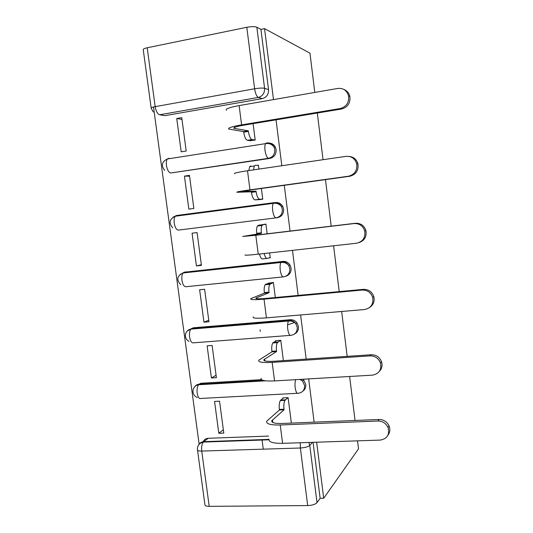 <?xml version="1.0" encoding="UTF-8"?>
<svg xmlns="http://www.w3.org/2000/svg" width="533" height="533" viewBox="0 0 533 533"><rect width="100%" height="100%" fill="white"/><g stroke="black" fill="none" stroke-linecap="round" stroke-linejoin="round"><path stroke-width="0.8" d="M168.748 158.261L167.362 158.981L265.534 143.637L266.58 142.951C269.925 142.624 272.43 144.017 274.089 147.128L274.775 149.526C274.921 154.264 272.843 157.188 268.525 158.308L170.733 172.992L269.898 158.421C274.195 157.308 276.267 154.397 276.121 149.686L275.434 147.295C274.102 144.676 272.037 143.264 269.245 143.064M172.879 217.284L176.456 215.505L274.155 202.647C277.34 202.393 279.785 203.713 281.477 206.611L282.33 209.329C282.477 214.013 280.391 216.858 276.087 217.857L277.413 217.684C281.704 216.678 283.776 213.853 283.636 209.189L282.783 206.484C281.098 203.606 278.666 202.287 275.494 202.54M285.848 276.221C289.539 274.955 291.278 272.263 291.078 268.152L289.992 265.021C288.266 262.416 285.921 261.21 282.956 261.39L281.664 261.783C284.642 261.603 286.994 262.816 288.726 265.434L289.819 268.579C289.959 273.209 287.873 275.967 283.576 276.86C282.084 276.927 280.978 274.682 280.238 270.118C279.865 266.68 280.085 264.141 280.904 262.496L281.664 261.783L184.098 272.243L183.085 272.956C181.96 274.568 181.58 277.027 181.946 280.331C182.739 284.702 184.105 286.827 186.05 286.714L283.183 276.9M294.556 333.964C297.407 332.439 298.7 329.974 298.453 326.569L296.994 322.885C295.255 320.639 293.043 319.58 290.352 319.707L289.099 320.386C291.798 320.253 294.023 321.319 295.768 323.578L297.234 327.282C297.367 331.859 295.289 334.537 290.991 335.324C289.552 335.703 288.473 333.658 287.747 329.167C287.354 325.53 287.6 322.825 288.486 321.039L289.099 320.386L191.673 328.481L190.854 329.127C189.635 330.873 189.215 333.485 189.595 336.983C190.374 341.28 191.713 343.225 193.606 342.819L290.245 335.377M302.864 391.129C305.049 389.536 306.015 387.318 305.762 384.453L303.683 380.009L302.877 379.243M209.256 211.261L209.043 211.808M190.054 214.299L189.561 213.853M212.014 211.414L212.227 210.868L212.301 211.374M227.351 325.516L227.424 326.103M153.497 106.986L199.149 444.275M262.316 98.612L164.79 115.674L159.607 114.788L258.292 97.439L262.316 98.612C266.613 97.386 268.685 94.388 268.539 89.617L264.588 88.318C264.741 93.155 262.642 96.193 258.292 97.439C256.626 96.506 255.407 93.621 254.627 88.778L246.799 27.296C251.429 26.47 254.781 26.443 256.853 27.216L264.588 88.318C262.569 87.878 259.245 88.032 254.627 88.778L155.17 106.64C152.112 107.226 150.786 107.759 151.185 108.239L153.257 111.977M273.496 99.611L264.555 28.642L309.973 53.18L314.783 92.436M308.8 442.47L309.773 445.408L317.015 502.646L320.133 498.288L323.704 498.255L316.649 442.21M314.124 422.156L308.674 378.903M306.182 359.102L300.619 314.963M298.154 295.409L292.484 250.363M290.052 231.069L284.289 185.311M281.824 165.743L276.041 119.852M323.704 498.255L358.516 448.853L357.53 440.844M317.315 113.029L323.038 159.713M325.483 179.621L331.193 226.165M333.598 245.786L339.221 291.598M341.66 311.479L347.17 356.357M349.635 376.491L355.031 420.464M151.145 107.913L143.277 49.895C142.844 49.163 144.15 48.45 147.208 47.77L246.799 27.296M264.555 28.642L260.93 29.382L256.853 27.216M202.926 442.163C203.899 439.765 205.658 438.472 208.196 438.279L268.619 436.074M209.209 506.35L307.694 505.57L300.359 448.006L201.734 451.078L209.209 506.35C206.164 506.297 204.725 505.677 204.892 504.485L197.543 450.265M317.015 502.646C315.336 504.385 312.225 505.357 307.694 505.57M291.358 423.102L288.106 397.625L282.83 397.898L282.883 398.324M218.81 433.282L223.793 433.089L219.543 401.176L214.552 401.436L218.81 433.282L223.354 429.791M211.414 377.977L216.405 377.67L212.121 345.477L207.124 345.85L211.414 377.977L216.085 375.245M283.376 360.628L280.784 340.307L275.494 340.707L275.541 341.053M203.959 322.185L208.956 321.759L204.632 289.279L199.628 289.772L203.959 322.185L208.749 320.22M275.314 297.534L273.389 282.463L268.132 283.263M196.437 265.9L201.441 265.354L197.077 232.581L192.067 233.201L196.437 265.9L201.354 264.714M268.725 257.999L270.244 257.832L269.611 252.915M267.173 233.8L265.934 224.087L260.657 224.939M184.438 176.117L188.849 209.109L193.859 208.443L189.448 175.377L184.438 176.117L189.561 176.19M257.419 199.728L262.756 199.229L261.383 188.475M258.905 169.094L258.405 165.177L257.119 165.363M253.115 166.156L254.094 166.01M201.854 153.477L202.34 153.517M176.736 118.519L181.187 151.812L186.204 151.019L181.76 117.653L176.736 118.519L181.993 119.412M249.844 140.632L255.2 140.086L253.095 123.649M226.865 149.68L226.405 149.633M231.948 208.796L231.882 208.276M184.185 272.223L282.956 261.39M189.648 329.481L193.332 327.795L290.352 319.707M196.597 385.412L200.801 383.274L261.43 379.656M263.269 449.159L262.023 439.625M260.271 331.353L260.071 329.807M283.09 399.95L283.156 400.443M170.533 158.374L169.401 158.661M178.202 215.345L175.863 216.165M183.465 272.57L182.759 273.036M260.93 29.382L268.539 89.617M160.793 114.988L164.79 115.674M320.133 498.288L313.064 442.323M275.681 342.173L275.761 342.759M268.206 283.856L268.286 284.482M260.664 225.006L260.744 225.619M218.55 326.243L218.63 326.829M230.289 325.27L230.369 325.856M193.173 213.893L192.686 213.44M215.185 210.475L215.252 210.988M269.005 439.085C268.392 442.004 272.916 443.423 282.583 443.343L380.315 440.085C387.318 438.772 389.89 434.562 388.017 427.459C385.925 423.235 382.587 421.09 378.01 421.01L379.096 419.471C383.647 419.544 386.965 421.676 389.043 425.867C390.383 429.312 390.023 432.423 387.964 435.201M288.013 397.631L284.942 400.356C283.909 402.342 283.596 405.293 284.002 409.217L284.076 409.777L279.425 409.997L266.687 421.21C266.04 423.908 270.551 425.174 280.225 424.994L378.01 421.01M279.425 409.997L279.352 409.437C278.952 405.52 279.272 402.575 280.318 400.589L283.443 397.865M379.096 419.471L281.87 423.488C274.688 423.628 271.33 422.696 271.797 420.684L284.076 409.777M261.117 378.277C260.397 380.429 264.874 381.308 274.548 380.915L372.467 375.145C379.136 373.82 381.801 369.735 380.455 362.886C378.51 358.223 375.072 355.884 370.135 355.871L371.274 354.745C376.185 354.751 379.603 357.077 381.535 361.714C382.661 365.518 381.895 368.776 379.249 371.488M287.6 324.87L294.782 322.445M280.784 340.321L277.38 342.632C276.42 344.471 276.134 347.243 276.527 350.947L276.6 351.507L271.943 351.84L258.778 360.228C258.025 362.16 262.489 362.88 272.163 362.387L370.135 355.871M271.943 351.84L271.877 351.274C271.484 347.583 271.77 344.818 272.749 342.979L276.234 340.647M371.274 354.745L273.869 361.261C266.68 361.634 263.362 361.101 263.902 359.662L276.6 351.507M253.155 316.875C252.329 318.248 256.753 318.581 266.433 317.861L364.532 309.533C371.015 308.127 373.726 304.057 372.667 297.341C370.828 292.397 367.33 289.972 362.18 290.059L363.379 289.352C368.496 289.266 371.974 291.678 373.806 296.588C374.846 301.205 373.48 304.816 369.709 307.414M273.402 282.557L269.751 284.342C268.859 286.034 268.605 288.633 268.985 292.131L269.058 292.697L264.401 293.143L250.79 298.653C249.93 299.793 254.348 299.959 264.028 299.153L362.18 290.059M264.401 293.143L264.328 292.577C263.942 289.086 264.208 286.488 265.108 284.795L269.178 282.883M363.379 289.352L265.794 298.413C258.598 299.02 255.314 298.9 255.933 298.047L269.058 292.697M245.113 254.874C244.174 255.447 248.551 255.22 258.239 254.181L356.524 243.235C362.886 241.709 365.625 237.611 364.739 230.956C362.966 225.819 359.435 223.354 354.139 223.554L355.398 223.274C360.661 223.074 364.172 225.526 365.931 230.629C366.857 236.599 364.552 240.59 359.015 242.602M266.993 258.425L262.642 258.905C261.39 259.025 260.331 257.399 259.471 254.041M265.954 224.266L262.956 224.726L262.056 225.459C261.23 227.018 261.01 229.456 261.377 232.768L261.45 233.341L242.728 236.472L255.807 235.28L354.139 223.554M256.779 233.9L256.706 233.327C256.34 230.023 256.573 227.591 257.406 226.032L258.325 225.292L265.934 224.133M355.398 223.274L257.632 234.94L247.892 235.833L261.45 233.341M264.135 253.521C264.988 256.886 266.034 258.512 267.266 258.398L270.211 257.586M349.202 156.429C353.705 156.942 356.617 159.427 357.949 163.898C358.709 170.493 355.971 174.624 349.721 176.27L251.829 189.801L242.169 191.594L256.04 191.147L251.363 191.793L236.992 192.26C235.946 192.027 240.27 191.227 249.964 189.855L348.422 176.236C354.712 174.577 357.463 170.427 356.697 163.778C354.978 158.494 351.42 156.022 346.017 156.349L247.505 170.76C237.811 172.232 233.501 173.205 234.58 173.685M256.04 191.147L256.113 191.727C256.879 196.384 258.072 198.896 259.698 199.255L255.06 199.875C253.415 199.522 252.202 197.017 251.436 192.366L251.363 191.793M260.517 199.529L255.06 199.875M248.844 170.567L249.637 166.669L250.703 165.956M258.438 165.437L255.347 165.27L254.294 165.983L253.515 169.88M262.736 199.062L259.698 199.255M343.858 89.437C347.003 90.677 349.008 92.995 349.868 96.406C350.547 103.016 347.796 107.22 341.6 109.012L243.534 125.228C236.326 126.494 233.141 127.527 233.987 128.32L248.305 130.838L243.628 131.598L228.79 129.033C227.631 127.967 231.902 126.581 241.602 124.875L340.241 108.532C346.47 106.727 349.242 102.496 348.555 95.84C346.87 90.437 343.292 87.965 337.809 88.438L239.117 105.587C229.417 107.399 225.159 108.959 226.352 110.271M248.305 130.838L248.378 131.418C249.151 136.155 250.377 138.873 252.056 139.559L247.412 140.299C245.713 139.613 244.474 136.908 243.701 132.177L243.628 131.598M250.87 140.772L247.412 140.299M255.187 140.006L252.056 139.559M269.898 158.421L268.525 158.308C266.94 157.721 265.774 155.07 265.014 150.353C264.661 147.268 264.834 145.029 265.534 143.637C269.132 143.064 271.983 144.23 274.089 147.128L275.434 147.295M300.479 379.389L302.497 380.975L304.583 385.446C304.709 389.969 302.631 392.568 298.347 393.247C296.954 393.94 295.895 392.088 295.182 387.671C294.822 384.4 294.989 381.728 295.695 379.669M147.208 47.77L155.17 106.64C156.002 111.27 157.482 113.982 159.607 114.788M208.196 438.279L203.719 441.67L268.905 439.385M258.312 204.799L258.378 205.318M274.155 202.647L273.249 203.366C272.496 204.879 272.296 207.264 272.663 210.522C273.409 215.159 274.548 217.604 276.087 217.857L178.422 230.103C176.436 229.923 175.037 227.611 174.231 223.167C173.878 220.042 174.218 217.737 175.257 216.245C169.427 219.016 168.588 222.881 172.725 227.838M185.804 271.817L180.067 274.402M193.332 327.795L187.296 330.953M200.801 383.274L199.182 384.22L263.255 380.415M297.261 393.307L201.094 398.431C199.249 399.13 197.943 397.358 197.17 393.127C196.784 389.43 197.25 386.645 198.556 384.766C191.833 385.705 190.934 395.18 197.303 397.451M194.538 386.951C195.658 385.292 197.203 384.38 199.182 384.22L198.556 384.766L265.501 380.809M176.456 215.505L175.257 216.245L273.249 203.366C276.667 202.873 279.412 203.952 281.477 206.611L282.783 206.484M164.69 170.433C160.906 165.477 161.799 161.659 167.362 158.981C166.409 160.36 166.103 162.532 166.449 165.496C167.269 170.007 168.695 172.505 170.733 172.992M198.842 444.622C199.948 442.79 201.574 441.804 203.719 441.67L203.286 442.09C199.169 443.15 197.23 445.681 197.463 449.679C197.27 450.645 198.696 451.111 201.734 451.078C201.341 447.134 201.86 444.136 203.286 442.09L268.852 439.805M312.525 442.343L309.773 445.408C308.047 446.854 304.909 447.72 300.359 448.006L300.259 442.75M272.816 422.489L272.476 419.857M285.375 399.83L280.764 400.07M284.002 409.217L279.352 409.437M282.583 443.343L280.225 424.994M264.854 360.901L264.615 359.055M277.973 341.999L273.349 342.346M276.527 350.947L271.877 351.274M274.548 380.915L272.163 362.387M256.813 298.7L256.679 297.661M270.498 283.629L265.874 284.089M268.985 292.131L264.328 292.577M266.433 317.861L264.028 299.153M262.956 224.726L258.325 225.292M261.377 232.768L256.706 233.327M258.239 254.181L255.807 235.28M349.721 176.27L348.422 176.236M256.113 191.727L251.436 192.366M242.975 191.594L242.921 191.227M249.964 189.855L247.505 170.76M341.6 109.012L340.241 108.532M248.378 131.418L243.701 132.177M234.826 128.56L234.667 127.34M241.602 124.875L239.117 105.587M303.683 380.009L302.497 380.975L299.866 379.423M296.994 322.885L295.768 323.578C293.79 321.539 291.358 320.699 288.486 321.039L190.854 329.127C184.651 330.127 183.392 338.568 188.982 341.353M289.992 265.021L288.726 265.434C286.694 263.055 284.082 262.076 280.904 262.496L183.085 272.956C176.943 275.894 176.183 279.838 180.807 284.809M259.058 204.705L259.125 205.218M388.017 427.459L389.043 425.867M284.942 400.356L280.318 400.589M271.95 421.87L271.797 420.684M380.455 362.886L381.535 361.714M277.38 342.632L272.749 342.979M264.008 360.495L263.902 359.662M372.667 297.341L373.806 296.588M269.751 284.342L265.108 284.795M256 298.513L255.933 298.047M364.739 230.956L365.931 230.629M262.056 225.459L257.406 226.032M356.697 163.778L357.949 163.898M254.294 165.983L249.637 166.669M348.555 95.84L349.868 96.406M233.987 128.32L233.92 127.773"/></g></svg>
